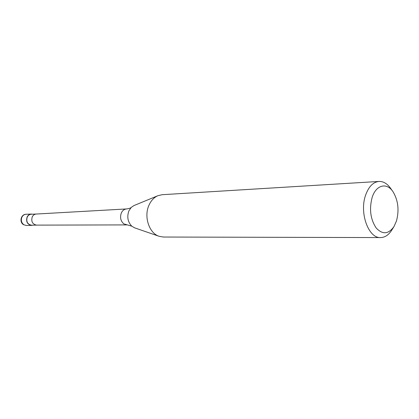 <?xml version="1.0" encoding="UTF-8"?>
<svg xmlns="http://www.w3.org/2000/svg" width="419" height="419" viewBox="0 0 419 419"><rect width="100%" height="100%" fill="white"/><g stroke="black" fill="none" stroke-linecap="round" stroke-linejoin="round"><path stroke-width="0.63" d="M32.755 225.186L31.556 225.38C27.298 224.469 25.821 221.651 27.135 216.922C28.068 215.157 29.43 214.203 31.226 214.067L32.431 214.188M36.542 225.113L31.556 225.213C27.424 224.327 25.994 221.593 27.261 217.005C28.167 215.293 29.492 214.366 31.236 214.235L36.217 214.036M393.677 227.056L391.901 229.89C388.801 234.891 385.045 237.453 380.635 237.573L163.326 237.034L159.147 236.311L134.604 227.836L131.802 226.181C127.748 221.955 126.789 216.833 128.921 210.825L131.247 207.395L133.949 205.572L157.958 195.678L162.085 194.709L378.991 181.437C383.401 181.301 387.297 183.637 390.686 188.45L392.629 191.179M159.147 236.311C149.18 233.294 143.638 216.644 148.97 205.205C151.065 200.544 154.061 197.37 157.958 195.678M380.635 237.573C368.521 238.511 359.167 212.862 365.598 195.17C368.662 186.644 373.125 182.066 378.991 181.437M396.484 220.933L394.033 226.49C388.486 234.321 382.516 234.797 376.126 227.91C370.438 219.189 369.113 209.029 372.145 197.422C376.042 184.795 386.852 182.192 393.012 191.719C398.165 200.319 399.323 210.055 396.484 220.933M31.556 225.38L26.345 225.48L23.857 224.762C21.39 222.793 20.751 220.237 21.945 217.1C22.872 215.35 24.229 214.408 26.015 214.271L31.226 214.067M36.573 225.113L36.505 225.118C32.399 224.181 30.98 221.421 32.258 216.833C33.153 215.13 34.458 214.198 36.181 214.041L36.249 214.036M131.802 226.181L123.846 223.882C120.635 221.07 119.797 217.424 121.337 212.946C122.51 210.495 124.239 209.16 126.507 208.945L126.58 208.945C129.251 208.526 130.807 208.013 131.247 207.395M26.345 225.48L23.506 224.673C19.075 222.122 20.908 214.261 26.015 214.271M36.505 225.118L126.978 224.909M36.181 214.041L126.507 208.945"/></g></svg>
